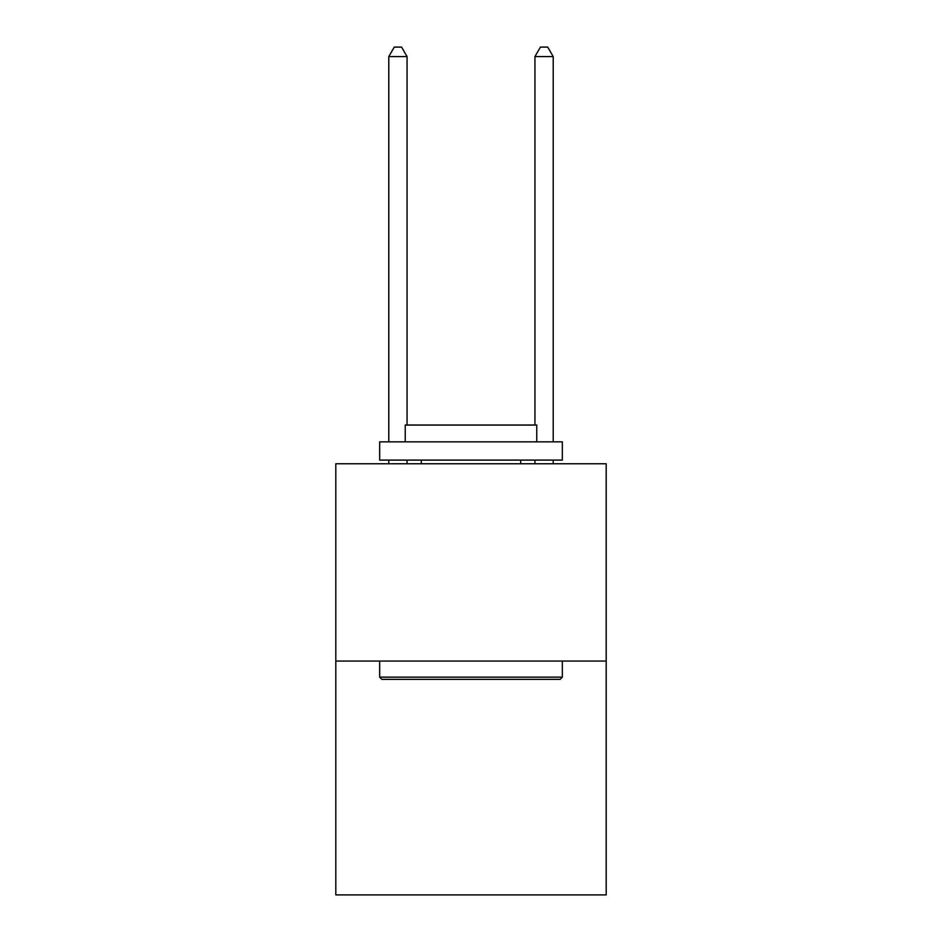 <?xml version="1.0" encoding="UTF-8"?>
<svg xmlns="http://www.w3.org/2000/svg" width="942" height="942" viewBox="0 0 942 942"><rect width="100%" height="100%" fill="white"/><g stroke="black" fill="none" stroke-linecap="round" stroke-linejoin="round"><path stroke-width="1.41" d="M606.189 661.06L606.189 463.77L335.811 463.77L335.811 894.9L606.189 894.9L606.189 661.06L335.811 661.06M560.149 679.335L381.851 679.335L379.661 677.145L562.339 677.145L560.149 679.335M379.661 441.845L562.339 441.845L562.339 460.108L379.661 460.108L379.661 441.845M536.763 441.845L536.763 425.042L405.237 425.042L405.237 441.845M379.661 661.06L379.661 677.145M562.339 661.06L562.339 677.145M421.31 460.108L421.31 463.77M520.69 460.108L520.69 463.77M407.062 425.042L407.062 56.602L388.787 56.602L388.787 441.845M388.787 460.108L388.787 463.77M407.062 460.108L407.062 463.77M388.787 56.602L394.274 47.1L401.575 47.1L407.062 56.602M553.213 463.77L553.213 460.108M553.213 441.845L553.213 56.602L534.938 56.602L534.938 425.042M534.938 463.77L534.938 460.108M534.938 56.602L540.425 47.1L547.726 47.1L553.213 56.602"/></g></svg>

